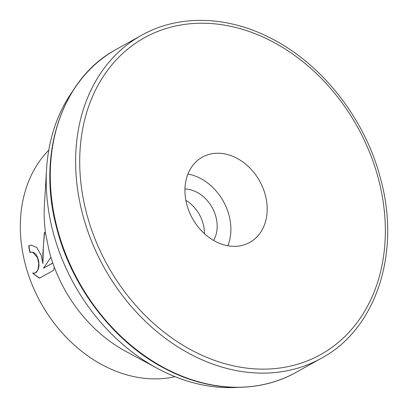 <?xml version="1.0" encoding="UTF-8"?>
<svg xmlns="http://www.w3.org/2000/svg" width="408" height="408" viewBox="0 0 408 408"><rect width="100%" height="100%" fill="white"/><g stroke="black" fill="none" stroke-linecap="round" stroke-linejoin="round"><path stroke-width="0.61" d="M186.731 204.25A48.797 38.449 -119.1 0 1 202.307 157.162A48.797 38.449 -119.1 0 1 265.384 195.32A48.797 38.449 -119.1 0 1 249.803 242.408A48.797 38.449 -119.1 0 1 186.731 204.25M72.619 91.275A180.958 142.596 60.9 0 0 46.553 169.366A180.958 142.596 60.9 0 0 52.938 231.54A180.958 142.596 60.9 0 0 157.463 368.434A180.958 142.596 60.9 0 0 237.589 387.355M54.315 267.194L53.514 270.371L39.398 278.236L32.569 273.054L34.032 273.156L35.486 272.682L37.414 270.703L38.097 269.204L38.76 263.558L37.454 257.581L32.711 252.175L31.345 252.062L29.891 252.547A133.079 104.866 -119.1 0 1 28.667 245.856L31.049 245.05L36.745 247.488L41.147 255.23L42.906 263.558L42.84 254.286L44.38 232.453L45.604 233.386L49.098 250.798L50.939 257.295A133.079 104.866 60.9 0 0 52.8 263.007L54.315 267.194A133.079 104.866 60.9 0 0 125.97 351.472L157.463 368.434M227.888 245.764A48.797 38.449 60.9 0 0 229.082 215.546A48.797 38.449 60.9 0 0 187.92 174.032M204.454 233.702A32.528 25.633 60.9 0 0 203.25 224.125A32.528 25.633 60.9 0 0 185.849 200.308M213.603 240.429A32.528 25.633 60.9 0 0 215.975 217.036A32.528 25.633 60.9 0 0 184.941 188.986M48.782 150.119A133.079 104.866 60.9 0 0 25.245 264.088A133.079 104.866 60.9 0 0 175.001 376.666M31.462 252.052L33.726 252.45L35.904 254.342L37.694 257.555L38.76 261.431L39.005 265.588L38.337 269.178L36.761 271.856L35.725 272.656L34.155 273.141M32.885 273.12L39.525 278.164M31.166 245.04L28.907 245.825A132.784 104.632 60.9 0 0 30.116 252.435M44.599 232.601L43.391 245.886L42.906 263.558M52.953 263.027L43.416 268.235L52.8 263.007M50.939 257.295L43.416 268.235M46.553 169.366L44.406 205.076A133.079 104.866 60.9 0 0 45.604 233.386M116.122 49.455A184.829 145.646 60.9 0 0 57.115 227.827A184.829 145.646 60.9 0 0 251.802 386.437A184.829 145.646 60.9 0 0 296.04 372.371C259.014 393.332 210.288 392.159 166.556 369.439C114.959 343.48 71.89 288.063 56.732 228.21C36.562 154.454 61.567 78.566 116.122 49.455L141.464 35.333A184.829 145.646 60.9 0 0 82.462 213.705A184.829 145.646 60.9 0 0 277.144 372.315A184.829 145.646 60.9 0 0 321.387 358.255L296.04 372.371M378.629 179.591A181.279 142.851 60.9 0 0 187.685 24.026A181.279 142.851 60.9 0 0 86.425 212.767A181.279 142.851 60.9 0 0 277.369 368.332A181.279 142.851 60.9 0 0 378.629 179.591M321.387 358.255C375.936 329.144 400.947 253.251 380.771 179.5C365.614 119.631 322.534 64.209 270.917 38.25C227.195 15.55 178.48 14.377 141.464 35.333"/></g></svg>
